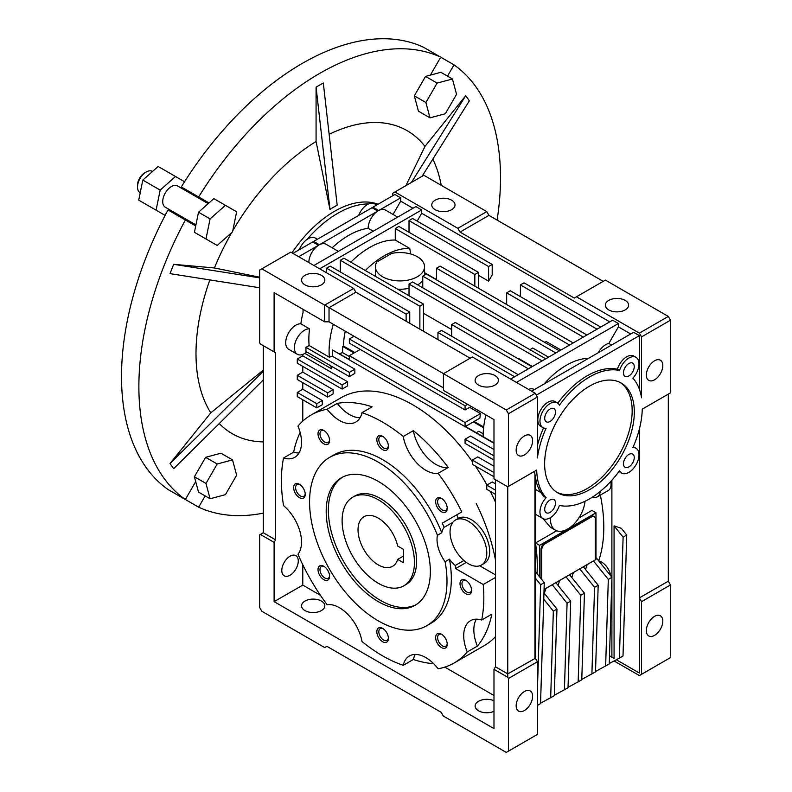 <?xml version="1.0" encoding="UTF-8"?>
<svg xmlns="http://www.w3.org/2000/svg" width="792" height="792" viewBox="0 0 792 792"><rect width="100%" height="100%" fill="white"/><g stroke="black" fill="none" stroke-linecap="round" stroke-linejoin="round"><path stroke-width="1.19" d="M542.936 518.562A14.315 8.266 -60 0 0 559.399 505.425A74.666 43.114 -60 0 0 619.562 470.686A14.315 8.266 -60 0 0 621.7 473.091A14.315 8.266 -60 0 0 636.016 464.815A14.315 8.266 -60 0 0 636.016 448.282A14.315 8.266 -60 0 0 632.867 447.628A74.666 43.114 120 0 0 642.253 409.147L670.487 392.852L670.487 320.186L641.55 336.897L641.55 397.822A74.666 43.114 120 0 0 632.867 378.16A14.315 8.266 120 0 0 636.016 357.34A14.315 8.266 120 0 0 619.562 370.478A74.666 43.114 120 0 0 559.399 405.217A14.315 8.266 120 0 0 557.261 402.811A14.315 8.266 120 0 0 542.936 411.078A14.315 8.266 120 0 0 542.936 427.611A14.315 8.266 120 0 0 546.084 428.264A74.666 43.114 120 0 0 537.402 457.954L537.402 397.02L508.454 413.731L508.454 486.397L536.699 470.092A74.666 43.114 120 0 0 546.084 497.732A14.315 8.266 -60 0 0 542.936 518.562L535.372 514.196M544.639 463.835A63.419 36.61 120 0 0 557.766 492.872A63.419 36.61 120 0 0 621.185 456.251A63.419 36.61 120 0 0 621.185 383.031A63.419 36.61 120 0 0 572.319 400.019A63.419 36.61 120 0 0 544.639 463.835M623.472 463.795A7.623 4.396 120 0 0 625.046 467.28A7.623 4.396 120 0 0 632.669 462.884A7.623 4.396 120 0 0 632.669 454.083A7.623 4.396 120 0 0 626.799 456.123A7.623 4.396 120 0 0 623.472 463.795M544.708 418.325A7.623 4.396 120 0 0 546.282 421.809A7.623 4.396 120 0 0 553.905 417.414A7.623 4.396 120 0 0 553.905 408.613A7.623 4.396 120 0 0 548.034 410.652A7.623 4.396 120 0 0 544.708 418.325M646.341 375.052A11.642 6.722 -60 0 1 651.42 363.34A11.642 6.722 -60 0 1 660.389 360.221A11.642 6.722 -60 0 1 660.389 373.656A11.642 6.722 -60 0 1 648.757 380.378A11.642 6.722 -60 0 1 646.341 375.052M516.156 450.212A11.642 6.722 120 0 0 518.562 455.548A11.642 6.722 120 0 0 530.204 448.826A11.642 6.722 120 0 0 530.204 435.382A11.642 6.722 120 0 0 521.235 438.501A11.642 6.722 120 0 0 516.156 450.212M623.472 372.854A7.623 4.396 120 0 0 625.046 376.339A7.623 4.396 120 0 0 632.669 371.943A7.623 4.396 120 0 0 632.669 363.142A7.623 4.396 120 0 0 626.799 365.181A7.623 4.396 120 0 0 623.472 372.854M544.708 509.266A7.623 4.396 120 0 0 546.282 512.761A7.623 4.396 120 0 0 553.905 508.355A7.623 4.396 120 0 0 553.905 499.554A7.623 4.396 120 0 0 548.034 501.603A7.623 4.396 120 0 0 544.708 509.266M556.707 492.218A63.419 36.61 120 0 0 619.027 455.014A63.419 36.61 120 0 0 620.087 382.437M576.457 296.802L605.385 280.101L668.319 316.434L639.382 333.135L576.457 296.802L574.289 298.059L460.013 232.076L457.845 228.324L394.911 191.991L392.743 193.248L392.743 195.753M641.55 336.897L639.382 333.135M668.319 316.434L670.487 320.186M400.702 197.842L394.911 194.495L372.943 207.177L378.734 210.524L400.702 197.842L400.702 201.178L412.998 208.276M609.731 321.859L421.681 213.286L421.681 209.949L415.889 206.603L393.921 219.285A14.315 8.266 120 0 0 393.01 219.81L393.921 219.285M630.709 333.967L618.413 326.868L618.413 323.532L612.622 320.186L510.642 379.071M639.382 389.228L639.382 335.64L633.6 332.303L531.62 391.179M636.016 357.34L633.847 356.083A14.315 8.266 120 0 0 617.394 369.22A74.666 43.114 120 0 0 557.796 403.178M619.562 370.478L617.394 369.22M557.261 402.811L555.083 401.554A14.315 8.266 120 0 0 540.768 409.82A14.315 8.266 120 0 0 540.768 426.363L542.936 427.611M543.52 427.898A74.666 43.114 120 0 0 537.402 445.609M261.815 268.834L324.651 305.118L353.687 288.456L290.763 252.123L259.647 270.092L259.647 342.748L260.36 343.976L274.111 351.915L274.111 292.634L324.651 321.819L329.026 321.819L443.451 387.882M353.687 288.456L355.856 292.208L470.141 358.192M535.234 393.268L472.309 356.935L443.451 373.695L506.286 409.979L535.234 393.268L537.402 397.02M508.454 413.731L506.286 409.979M536.699 470.092L507.751 486.803L493.99 478.863L493.99 419.582L443.451 390.397L443.451 373.695M507.751 486.803L507.751 673.883L495.455 666.785L495.455 479.704L507.751 486.803L508.454 486.397M536.372 482.14A74.666 43.114 120 0 0 543.916 496.485L546.084 497.732M534.63 471.28A74.666 43.114 120 0 0 534.947 474.725L535.085 474.814A74.666 43.114 120 0 0 536.471 482.08L535.372 482.714L535.372 658.271L507.751 673.883L507.751 677.259L508.454 678.487L508.454 751.143L506.286 752.4L443.362 716.067L441.193 712.315L326.908 646.331L324.74 647.589L261.815 611.256L259.647 607.504L259.647 534.838L260.36 534.432L274.111 542.371L275.576 539.837L275.576 352.757L274.111 351.915M535.372 489.347L540.867 492.515M614.087 660.954L639.382 675.556L670.487 657.598L670.487 584.942L668.319 581.179L668.319 394.099L642.253 409.147M394.911 191.991L423.849 175.289L486.773 211.613L488.941 215.375L603.217 281.358M625.195 300.406A11.642 6.722 180 0 1 628.601 305.158A11.642 6.722 180 0 1 616.958 311.88A11.642 6.722 180 0 1 605.326 305.158A11.642 6.722 180 0 1 612.503 298.95A11.642 6.722 180 0 1 625.195 300.406M460.013 232.076L488.941 215.375M486.773 211.613L457.845 228.324M435.145 209.692A11.642 6.722 0 0 0 447.827 211.147A11.642 6.722 0 0 0 455.014 204.94A11.642 6.722 0 0 0 443.372 198.218A11.642 6.722 0 0 0 431.739 204.94A11.642 6.722 0 0 0 435.145 209.692M378.734 210.524A14.315 8.266 -60 0 1 385.437 210.058L397.673 217.127M393.04 214.444L400.702 201.178M313.909 265.488L393.01 219.81M421.681 209.949L319.691 268.825M409.018 232.284L409.018 220.592L412.632 218.503L492.198 264.439L488.585 266.528L488.585 281.14L478.457 275.299M417.156 221.117L421.681 213.286M326.561 272.795L326.561 268.201L330.185 266.112L409.741 312.048L406.128 314.137L406.128 321.235M340.303 271.963L340.303 260.261L419.869 306.197L423.482 304.108L343.926 258.182L340.303 260.261M350.836 262.172A77.735 44.887 -60 0 1 395.277 240.055L395.277 228.532L474.834 274.468L478.457 272.379L398.891 226.443L395.277 228.532M492.198 264.439L492.198 274.883L488.585 281.14M618.413 323.532L516.424 382.407M534.362 389.595L534.115 389.446A14.315 8.266 120 0 0 528.521 389.387M588.565 358.301A72.626 41.927 120 0 0 544.094 383.971M618.413 326.868L608.84 343.451A14.315 8.266 120 0 0 598.307 352.668M611.563 345.025L608.84 343.451M639.382 335.64L536.313 395.149M298.723 256.717L318.513 245.282A14.315 8.266 -60 0 0 308.84 262.558M292.931 253.371L312.731 241.946L318.513 245.282M304.95 284.853A11.642 6.722 0 0 0 317.642 286.308A11.642 6.722 0 0 0 324.829 280.101A11.642 6.722 0 0 0 313.187 273.379A11.642 6.722 0 0 0 301.544 280.101A11.642 6.722 0 0 0 304.95 284.853M324.829 305.118L329.096 307.662L355.856 292.208M329.096 307.662L443.451 373.596M495 375.566A11.642 6.722 180 0 1 498.416 380.318A11.642 6.722 180 0 1 486.773 387.041A11.642 6.722 180 0 1 475.131 380.318A11.642 6.722 180 0 1 482.318 374.111A11.642 6.722 180 0 1 495 375.566M274.111 542.371L274.111 601.653L493.99 728.6L493.99 669.319L507.751 677.259M495.455 666.785L493.99 669.319M534.947 474.725L534.947 658.182M592.644 496.98A13.296 7.673 -120 0 0 597.435 496.782L608.286 490.515A13.296 7.673 -120 0 0 610.731 481.487M600.346 495.099A141.976 81.972 60 0 1 598.673 560.835M610.82 575.942A13.296 7.673 -120 0 0 598.782 560.974M611.899 578.219L611.899 657.182L609.513 655.806L614.067 658.439L614.067 525.878L621.304 528.294L626.729 535.036L623.106 537.124L614.067 525.878M611.899 480.2L611.899 577.289M616.334 659.746L639.382 673.052L616.334 659.746M668.319 581.179L639.382 597.881L639.382 673.052M670.487 584.942L641.55 601.643L639.382 597.881L639.382 429.036M611.899 657.182L614.067 658.439M641.55 674.299L641.55 601.643M646.341 630.62A11.642 6.722 120 0 0 648.757 635.946A11.642 6.722 120 0 0 660.389 629.224A11.642 6.722 120 0 0 660.389 615.78A11.642 6.722 120 0 0 651.42 618.899A11.642 6.722 120 0 0 646.341 630.62M338.362 251.361L326.126 244.302A14.315 8.266 120 0 0 319.423 244.758L313.642 241.421L372.042 207.702L377.824 211.048A14.315 8.266 120 0 0 368.151 228.284L373.25 231.224M376.695 205.009L374.586 203.801A14.315 8.266 120 0 0 358.657 215.434M334.61 253.529A14.315 8.266 120 0 0 333.709 254.054M409.018 220.592L488.585 266.528M326.561 268.201L406.128 314.137M409.741 323.324L409.741 312.048M419.869 329.165L419.869 306.197M423.482 331.254L423.482 304.108M395.277 240.055L409.741 248.411A77.735 44.887 120 0 0 365.31 270.527M410.692 253.984L409.741 248.411M424.532 272.666L436.501 279.586M474.834 286.16L474.834 274.468M478.457 288.248L478.457 272.379M423.482 313.286L451.697 329.571M506.662 304.534L506.662 292.842L583.328 337.105M586.941 335.016L510.276 290.753L506.662 292.842M597.069 329.165L520.403 284.902L524.017 282.813L600.692 327.076M520.403 296.594L520.403 284.902M573.2 342.946L440.124 266.112L436.501 268.201L569.587 345.035M544.54 342.263A72.626 41.927 120 0 1 546.44 341.649L560.944 350.024M436.501 279.893L436.501 268.201M559.459 350.886L426.373 274.042L422.76 276.131L555.845 352.965M530.006 349.747A72.626 41.927 120 0 1 532.699 347.995L548.579 357.162M422.76 287.823L422.76 276.131M545.718 358.816L412.632 281.982L409.018 284.071L542.104 360.904M518.592 359.023A72.626 41.927 120 0 1 518.958 358.677L532.462 366.468M409.018 295.762L409.018 284.071M531.976 366.745L455.311 322.483L451.697 324.572L528.363 368.834M451.697 336.263L451.697 324.572M518.235 374.685L441.57 330.422L437.946 332.511L514.622 376.774M437.946 339.61L437.946 332.511M317.384 239.253L315.285 238.036A14.315 8.266 120 0 0 299.346 249.668M324.651 305.118L324.651 321.819M329.026 307.534L329.026 321.819M302.772 382.665L302.772 389.258L297.267 392.436L297.267 396.604L316.8 407.88L316.8 403.712L297.267 392.436M297.267 375.309L297.267 379.487L327.65 397.03L327.65 392.852L297.267 375.309L302.772 372.141L302.772 366.379M297.267 359.023L297.267 363.201L342.114 389.09L342.114 384.912L297.267 359.023L302.772 355.856L302.772 354.43M306.781 351.985A14.315 8.266 -60 0 1 297.346 354.301L288.664 349.292A14.315 8.266 -60 0 1 287.783 334.422A14.315 8.266 -60 0 1 300.871 323.839A77.735 44.887 -60 0 1 303.059 312.394L303.059 309.345M274.111 601.653L302.772 585.11L302.772 564.706M302.772 421.096L302.772 399.782M281.803 570.487A11.642 6.722 -60 0 1 286.892 558.766A11.642 6.722 -60 0 1 295.862 555.647A11.642 6.722 -60 0 1 295.862 569.092A11.642 6.722 -60 0 1 284.219 575.814A11.642 6.722 -60 0 1 281.803 570.487M495.455 490.149L486.773 485.14L492.268 481.962L495.455 483.803M493.99 472.596L472.309 460.083L477.804 456.905L493.99 466.25M493.99 455.895L465.072 439.204L470.567 436.026L493.99 449.549M493.99 443.282L465.142 426.631M349.351 359.776L332.353 349.965L332.284 356.182L354.846 369.211L354.846 373.388L349.351 376.566L349.351 372.388L305.95 347.332L305.95 351.509L349.351 376.566M331.858 366.468L331.7 368.894A77.735 44.887 -60 0 1 330.818 365.864M304.851 353.39L331.7 368.894M302.772 355.856L347.609 381.744L347.609 385.922L342.114 389.09M302.772 372.141L333.145 389.674L333.145 393.852L327.65 397.03M302.772 389.258L322.295 400.534L322.295 404.712L316.8 407.88M493.99 695.505L444.807 667.111M320.433 595.307L302.772 585.11M495.455 577.467L483.239 584.516A143.134 82.635 60 0 1 481.704 620.017A32.729 18.899 -120 0 0 470.498 620.7A32.729 18.899 -120 0 0 467.26 651.945A143.134 82.635 60 0 1 454.182 662.963A143.134 82.635 60 0 1 438.105 668.775A32.729 18.899 -120 0 0 409.434 655.954A32.729 18.899 -120 0 0 403.237 665.32A143.134 82.635 60 0 1 382.615 655.875A143.134 82.635 60 0 1 362.003 641.52A32.729 18.899 -120 0 0 327.136 604.702A143.134 82.635 60 0 1 297.98 554.212A32.729 18.899 -120 0 0 283.536 505.603A143.134 82.635 60 0 1 283.536 457.994A32.729 18.899 -120 0 0 294.743 457.311A32.729 18.899 -120 0 0 297.98 426.066A143.134 82.635 60 0 1 311.058 415.048L341.144 397.683A143.134 82.635 60 0 1 472.309 461.587M475.358 466.013A143.134 82.635 60 0 1 486.932 485.041M490.268 491.327A143.134 82.635 60 0 1 495.455 502.108M495.455 636.699A143.134 82.635 60 0 1 484.268 645.589L454.182 662.963M493.99 711.315A11.642 6.722 180 0 1 481.694 712.087A11.642 6.722 180 0 1 475.131 706.038A11.642 6.722 180 0 1 481.694 699.989A11.642 6.722 180 0 1 493.99 700.772M304.95 610.573A11.642 6.722 0 0 0 317.642 612.028A11.642 6.722 0 0 0 324.829 605.821A11.642 6.722 0 0 0 313.187 599.098A11.642 6.722 0 0 0 301.544 605.821A11.642 6.722 0 0 0 304.95 610.573M349.351 359.439L332.353 349.965M465.439 426.462L493.99 442.956M465.072 439.204L465.072 443.381L493.99 460.073M472.309 460.083L472.309 464.26L493.99 476.774M486.773 485.14L486.773 489.308L495.455 494.327M516.156 705.781A11.642 6.722 -60 0 1 521.235 694.069A11.642 6.722 -60 0 1 530.204 690.951A11.642 6.722 -60 0 1 530.204 704.385A11.642 6.722 -60 0 1 518.562 711.107A11.642 6.722 -60 0 1 516.156 705.781M508.454 678.487L537.402 661.775L535.372 658.271M535.085 474.814L535.085 658.439M537.402 705.444L540.55 703.623L544.272 582.645L535.372 571.577M537.402 690.476L540.659 584.734L535.372 578.16M540.659 584.734L544.272 582.645M537.402 661.775L537.402 734.432L508.454 751.143M550.46 517.631A24.552 14.177 120 0 0 555.509 530.194L550.311 527.195L543.173 518.691M587.129 564.666A141.976 81.972 60 0 1 585.526 569.517M573.388 572.596A141.976 81.972 60 0 1 571.784 577.447M559.647 580.536A141.976 81.972 60 0 1 558.043 585.377M545.906 588.466A141.976 81.972 60 0 1 544.302 593.317M556.687 530.759L535.491 542.995A141.976 81.972 60 0 1 537.016 573.606M578.873 517.958L591.911 510.424L595.99 512.78L595.99 559.469L583.377 566.834M597.435 496.782A13.296 7.673 -120 0 0 600.168 491.486M626.729 535.036L623.007 656.014L619.384 658.102L623.106 537.124M609.276 663.548L619.384 658.102M377.824 211.048L319.423 244.758M332.195 247.807A77.735 44.887 -60 0 1 368.151 228.284M424.532 266.736A24.552 14.177 0 0 1 399.98 280.913A24.552 14.177 0 0 1 375.428 266.736A24.552 14.177 0 0 1 376.853 261.984L391.743 253.39A24.552 14.177 0 0 1 424.532 266.736L424.532 275.091A24.552 14.177 0 0 1 424.532 275.111M260.36 534.432L263.281 532.739L263.281 345.658L275.576 352.757M322.295 400.534L316.8 403.712M333.145 389.674L327.65 392.852M347.609 381.744L342.114 384.912M297.346 354.301A14.315 8.266 -60 0 1 296.465 339.441A14.315 8.266 -60 0 1 309.553 328.858L300.871 323.839M332.284 356.182L329.363 357.202L309.118 345.51A77.735 44.887 -60 0 1 309.553 328.858M329.363 357.202A77.735 44.887 -60 0 1 333.313 324.294M263.281 532.739L275.576 539.837M345.262 331.195A61.37 35.432 120 0 0 343.55 346.074L342.649 346.391L342.57 352.608L339.412 353.707M309.118 345.51L305.95 347.332M354.846 369.211L349.351 372.388M481.704 620.017L491.832 614.166A143.134 82.635 60 0 1 477.388 646.094L467.26 651.945M433.62 663.666A143.134 82.635 60 0 1 413.365 659.479L403.237 665.32M283.536 457.994L293.654 452.143A143.134 82.635 60 0 1 300.158 432.501M311.058 415.048A143.134 82.635 60 0 1 327.136 409.236L337.253 403.385A143.134 82.635 60 0 1 372.131 406.84L362.003 412.682A143.134 82.635 60 0 1 403.237 436.491L413.365 430.64A143.134 82.635 60 0 1 448.232 467.458L438.105 473.299A143.134 82.635 60 0 1 461.795 511.919L442.253 523.195L461.795 511.919M495.455 559.944A143.134 82.635 -120 0 0 476.259 503.563M555.509 530.194A24.552 14.177 120 0 0 573.497 524.561A24.552 14.177 120 0 0 585.021 501.267M569.636 574.764L583.328 566.775L598.188 585.258L594.564 587.347L579.714 568.864M568.042 687.347L581.774 679.823L584.447 593.188L569.587 574.715L555.885 582.704M578.16 681.912L580.823 595.277L565.973 576.794M544.064 589.525L555.845 582.645L570.695 601.128L568.032 687.753L554.301 695.277M552.232 584.734L567.082 603.217L564.419 689.842M543.956 592.881L556.954 609.058L554.291 695.693L540.56 703.217M543.758 599.227L553.341 611.147L550.678 697.772M535.491 542.995L539.57 545.351L595.99 512.78M595.534 671.477L609.256 663.953L611.929 577.318L595.99 557.489M375.428 266.736L375.428 275.091A24.552 14.177 0 0 0 375.537 276.428M397.653 289.199A24.552 14.177 0 0 0 409.018 288.268M417.691 284.902A24.552 14.177 0 0 0 422.76 280.368M485.951 414.939A72.626 41.927 120 0 0 483.16 436.699M343.55 346.074L354.776 352.549M474.111 421.453L483.694 426.987M360.202 349.421L349.351 355.687L349.351 359.865L465.072 426.67L479.883 418.127A61.37 35.432 -60 0 1 480.487 413.592L469.646 407.335M342.57 352.608L349.351 356.519M476.289 432.729L478.813 431.264L483.189 433.788M483.605 427.769L473.388 421.869M354.054 352.975L342.649 346.391M476.358 619.166A32.729 18.899 -120 0 0 477.388 646.094M415.295 654.43A32.729 18.899 -120 0 0 413.365 659.479M293.654 452.143A32.729 18.899 -120 0 0 299 452.994M337.253 403.385A32.729 18.899 -120 0 0 360.063 417.74M327.136 409.236A32.729 18.899 -120 0 0 355.806 422.057A32.729 18.899 -120 0 0 362.003 412.682M413.365 430.64A32.729 18.899 -120 0 0 448.232 467.458M403.237 436.491A32.729 18.899 -120 0 0 438.105 473.299M479.724 565.785L495.455 574.863M466.32 562.409L455.628 568.577L483.239 584.516M605.642 666.042L608.315 579.407L593.456 560.934M581.793 679.417L595.515 671.883L598.188 585.258M539.57 545.351L539.57 576.794M541.015 578.596L541.015 549.44A5.118 2.95 -60 0 1 544.639 543.183L590.921 516.453A5.118 2.95 -60 0 1 593.485 516.206L594.208 516.622A5.118 2.95 120 0 0 591.644 516.869L545.361 543.599A5.118 2.95 120 0 0 541.738 549.866L541.738 579.496M591.901 673.972L594.564 587.347M584.447 593.188L580.823 595.277M567.082 603.217L570.695 601.128M553.341 611.147L556.954 609.058M611.929 577.318L608.315 579.407M354.054 336.263L349.351 338.976L349.351 343.154L465.072 409.969L471.21 406.425M349.351 338.976L465.072 405.791L465.072 409.969M467.587 404.336L465.072 405.791M349.351 355.687L465.072 422.502L465.072 426.67M480.487 413.592L465.072 422.502M442.253 523.195A104.395 60.271 60 0 1 444.114 527.363A25.978 14.998 60 0 0 441.768 532.778A97.169 56.103 -120 0 0 334.036 454.846L329.69 457.36A97.169 56.103 -120 0 0 329.69 569.557A97.169 56.103 -120 0 0 426.868 625.66A97.169 56.103 -120 0 0 445.114 561.696A25.978 14.998 60 0 1 437.432 535.283A97.169 56.103 -120 0 0 329.69 457.36M426.868 625.66L431.204 623.156A97.169 56.103 -120 0 0 449.46 559.192L445.114 561.696M463.894 560.488A25.978 14.998 -120 0 0 481.407 565.043A25.978 14.998 -120 0 0 481.407 535.036A25.978 14.998 -120 0 0 455.43 520.037A25.978 14.998 -120 0 0 452.796 522.354A25.978 14.998 -120 0 0 463.894 560.488L455.222 565.498A104.395 60.271 60 0 1 455.628 568.577M455.222 565.498A25.978 14.998 60 0 1 449.46 559.192M465.795 593.713A8.187 4.722 60 0 1 460.013 583.684A8.187 4.722 60 0 1 465.795 580.348A8.187 4.722 60 0 1 471.587 590.367A8.187 4.722 60 0 1 465.795 593.713M299.445 497.663A8.187 4.722 -120 0 0 305.227 494.327A8.187 4.722 -120 0 0 299.445 484.298A8.187 4.722 -120 0 0 293.654 487.644A8.187 4.722 -120 0 0 299.445 497.663M382.615 449.638A8.187 4.722 -120 0 0 388.407 446.302A8.187 4.722 -120 0 0 382.615 436.283A8.187 4.722 -120 0 0 376.834 439.619A8.187 4.722 -120 0 0 382.615 449.638M441.431 647.559A8.187 4.722 -120 0 0 447.223 644.213A8.187 4.722 -120 0 0 441.431 634.194A8.187 4.722 -120 0 0 435.649 637.53A8.187 4.722 -120 0 0 441.431 647.559M382.615 641.728A8.187 4.722 -120 0 0 388.407 638.392A8.187 4.722 -120 0 0 382.615 628.373A8.187 4.722 -120 0 0 376.834 631.709A8.187 4.722 -120 0 0 382.615 641.728M441.431 511.731A8.187 4.722 -120 0 0 447.223 508.385A8.187 4.722 -120 0 0 441.431 498.366A8.187 4.722 -120 0 0 435.649 501.702A8.187 4.722 -120 0 0 441.431 511.731M323.799 443.817A8.187 4.722 -120 0 0 329.591 440.471A8.187 4.722 -120 0 0 323.799 430.452A8.187 4.722 -120 0 0 318.018 433.788A8.187 4.722 -120 0 0 323.799 443.817M323.799 579.645A8.187 4.722 -120 0 0 329.591 576.299A8.187 4.722 -120 0 0 323.799 566.28A8.187 4.722 -120 0 0 318.018 569.626A8.187 4.722 -120 0 0 323.799 579.645M452.796 522.354L444.114 527.363M481.407 565.043L484.298 563.369A25.978 14.998 -120 0 0 484.308 533.372A25.978 14.998 -120 0 0 458.32 518.374A104.395 60.271 -120 0 0 456.717 514.849M544.064 589.446L595.267 559.885L595.267 518.958A5.118 2.95 120 0 0 594.208 516.622M441.768 532.778L437.432 535.283M471.557 589.763A6.801 3.93 60 0 1 470.171 592.347A6.801 3.93 60 0 1 466.775 592.01A6.801 3.93 60 0 1 462.33 586.021A6.801 3.93 60 0 1 463.379 580.576A6.801 3.93 60 0 1 466.31 580.665M299.95 484.625A6.801 3.93 -120 0 0 297.02 484.526A6.801 3.93 -120 0 0 295.98 489.981A6.801 3.93 -120 0 0 300.425 495.97A6.801 3.93 -120 0 0 303.821 496.307A6.801 3.93 -120 0 0 305.207 493.723M383.13 436.6A6.801 3.93 -120 0 0 380.2 436.511A6.801 3.93 -120 0 0 379.16 441.956A6.801 3.93 -120 0 0 383.595 447.945A6.801 3.93 -120 0 0 387.001 448.282A6.801 3.93 -120 0 0 388.387 445.698M441.946 634.521A6.801 3.93 -120 0 0 439.015 634.422A6.801 3.93 -120 0 0 437.976 639.867A6.801 3.93 -120 0 0 442.411 645.866A6.801 3.93 -120 0 0 445.817 646.203A6.801 3.93 -120 0 0 447.203 643.609M383.13 628.69A6.801 3.93 -120 0 0 380.2 628.601A6.801 3.93 -120 0 0 379.16 634.046A6.801 3.93 -120 0 0 383.595 640.035A6.801 3.93 -120 0 0 387.001 640.372A6.801 3.93 -120 0 0 388.387 637.788M441.946 498.683A6.801 3.93 -120 0 0 439.015 498.594A6.801 3.93 -120 0 0 437.976 504.039A6.801 3.93 -120 0 0 442.411 510.038A6.801 3.93 -120 0 0 445.817 510.375A6.801 3.93 -120 0 0 447.203 507.781M324.314 430.779A6.801 3.93 -120 0 0 321.384 430.68A6.801 3.93 -120 0 0 320.344 436.125A6.801 3.93 -120 0 0 324.779 442.124A6.801 3.93 -120 0 0 328.185 442.461A6.801 3.93 -120 0 0 329.571 439.867M324.314 566.607A6.801 3.93 -120 0 0 321.384 566.508A6.801 3.93 -120 0 0 320.344 571.953A6.801 3.93 -120 0 0 324.779 577.952A6.801 3.93 -120 0 0 328.185 578.289A6.801 3.93 -120 0 0 329.571 575.695M378.279 481.378A73.646 42.521 -120 0 0 341.461 477.734A73.646 42.521 -120 0 0 341.451 562.766A73.646 42.521 -120 0 0 415.107 605.286A73.646 42.521 -120 0 0 426.393 546.272A73.646 42.521 -120 0 0 378.279 481.378M342.56 477.13A73.646 42.521 -120 0 0 343.629 561.518A73.646 42.521 -120 0 0 416.176 604.633M403.851 585.803L406.019 584.546A51.143 29.532 -120 0 0 413.86 543.569A51.143 29.532 -120 0 0 380.447 498.495A51.143 29.532 -120 0 0 354.875 495.97L352.707 497.218A51.143 29.532 -120 0 0 344.867 538.204A51.143 29.532 -120 0 0 378.279 583.268A51.143 29.532 -120 0 0 403.851 585.803A51.143 29.532 -120 0 0 403.851 526.749A51.143 29.532 -120 0 0 352.707 497.218M403.306 549.282L397.683 546.034A28.641 16.533 -120 0 0 363.964 516.711A28.641 16.533 -120 0 0 363.964 549.777A28.641 16.533 -120 0 0 392.604 566.31A28.641 16.533 -120 0 0 397.683 559.399L403.306 562.637L403.306 549.282M403.306 556.152L397.683 559.399M205.979 238.976L210.088 218.909L225.413 205.316L236.64 211.791L232.531 231.868L217.196 245.451L194.406 232.294L198.515 212.226L213.84 198.634L225.413 205.316M210.088 498.762L205.979 483.437L217.196 463.993L232.531 459.895L236.64 475.22L225.413 494.653L210.088 498.762L198.515 492.079L195.703 481.595L194.406 476.754L205.979 483.437M198.515 212.226L210.088 218.909M430.007 117.85L418.433 111.167L414.325 95.842L425.542 76.408L440.877 72.3L452.45 78.982L456.548 94.307L445.332 113.741L430.007 117.85L425.898 102.524L437.115 83.091L452.45 78.982M140.224 192.743L140.055 192.644A12.276 7.088 -60 0 1 137.511 187.031A12.276 7.088 -60 0 1 146.193 171.993A12.276 7.088 -60 0 1 152.331 171.389L152.5 171.488M137.511 187.031L137.511 185.239A10.078 5.821 -60 0 1 144.639 172.894L146.193 171.993M195.921 224.898L165.261 207.197A12.276 7.088 -60 0 1 165.261 193.03A12.276 7.088 -60 0 1 177.537 185.942L208.197 203.643M165.132 215.394L138.719 200.138L142.817 180.071L158.153 166.478L184.566 181.734M156.073 210.167L160.182 190.09L142.817 180.071M205.633 238.778L194.406 232.294M194.406 476.754L205.623 457.321L217.196 463.993M205.623 457.321L220.958 453.212L232.531 459.895M414.325 95.842L425.898 102.524M425.542 76.408L437.115 83.091M160.182 190.09L175.507 176.497M185.427 189.318L185.219 190.377M172.943 211.632L172.131 212.345M201.069 199.525A13.296 7.673 -60 0 0 199.03 197.168L198.653 196.951A255.717 147.639 -60 0 1 440.728 57.192L430.383 75.111M195.703 481.595L185.358 499.514A255.717 147.639 -60 0 1 185.358 219.988L195.703 225.958M263.281 513.137A255.717 147.639 -60 0 1 198.653 507.187L205.168 495.921M447.52 76.141L454.024 64.865A255.717 147.639 -60 0 1 497.109 220.087M263.281 379.972L173.676 468.666A241.461 139.402 -60 0 1 170.052 463.518L210.811 412.83A174.933 101 -60 0 1 209.86 279.913M259.647 287.753L170.052 273.646A241.461 139.402 -60 0 1 173.676 264.32L214.424 267.963A174.933 101 -60 0 1 231.71 232.591M232.749 230.789A174.933 101 -60 0 1 255.172 197.584A174.933 101 -60 0 1 316.077 141.501L316.077 87.169A241.461 139.402 -60 0 1 323.314 82.992L337.194 205.237A101.643 58.677 -60 0 0 329.967 209.415L316.077 87.169M329.145 134.313A174.933 101 -60 0 1 424.967 146.411L465.716 95.713A241.461 139.402 -60 0 1 469.329 100.861L422.077 176.309M432.838 159.133A174.933 101 -60 0 1 441.203 185.308M263.281 441.877A174.933 101 -60 0 1 219.255 423.552M181.299 497.168L198.653 507.187M185.358 499.514L168.003 489.486A255.717 147.639 -60 0 1 168.003 209.959L185.358 219.988M188.793 220.79A13.296 7.673 -60 0 1 185.764 220.225M198.653 196.951L181.299 186.932A255.717 147.639 -60 0 1 423.373 47.173L454.024 64.865M465.716 95.713L411.365 182.497M263.281 370.121L210.811 412.83M291.971 252.826A97.169 56.103 -60 0 1 298.584 243.698A97.169 56.103 -60 0 1 378.071 204.217M424.967 146.411L405.91 185.645M316.077 141.501L329.967 209.415M259.647 277.22L214.424 267.963M298.554 250.133A97.169 56.103 -60 0 1 299.98 248.193M306.979 239.481A97.169 56.103 -60 0 1 368.567 203.92M376.052 204.643A97.169 56.103 -60 0 1 377.002 204.841M329.967 209.345A101.713 58.727 -60 0 1 337.194 205.168M263.281 371.25L170.052 463.518M259.647 277.863L173.676 264.32M541.015 549.44L541.738 549.866M590.921 516.453L591.644 516.869M544.639 543.183L545.361 543.599M199.03 197.168L208.999 202.93M636.016 448.282L633.283 446.698M621.7 473.091L618.958 471.507M458.32 518.374L455.43 520.037"/></g></svg>
